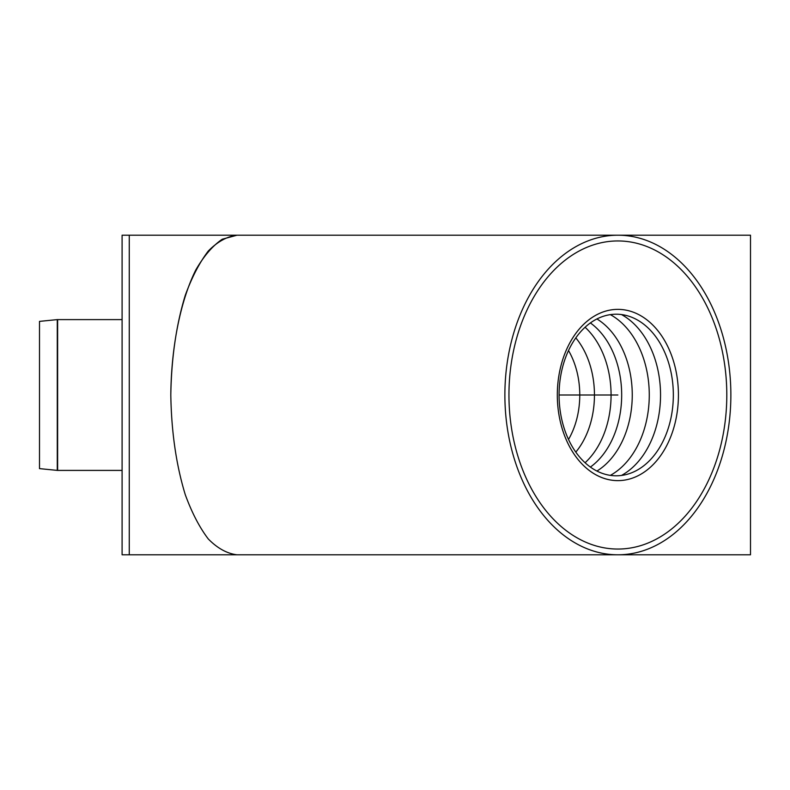 <?xml version="1.0" encoding="UTF-8"?>
<svg xmlns="http://www.w3.org/2000/svg" width="790" height="790" viewBox="0 0 790 790"><rect width="100%" height="100%" fill="white"/><g stroke="black" fill="none" stroke-linecap="round" stroke-linejoin="round"><path stroke-width="1.19" d="M237 554.797C227.046 553.583 217.467 548.309 208.284 538.968C199.524 527.453 191.852 512.67 185.255 494.629C176.21 464.994 171.4 431.784 170.808 395C171.4 358.216 176.21 325.006 185.255 295.371C191.852 277.329 199.524 262.547 208.284 251.032C217.467 241.691 227.046 236.417 237 235.203L222.276 239.212C212.678 245.739 203.83 256.029 195.732 270.071C180.426 300.881 171.242 346.899 170.808 395C171.4 431.784 176.21 464.994 185.255 494.629C191.852 512.67 199.524 527.453 208.284 538.968C217.467 548.309 227.046 553.583 237 554.797L129.274 554.797L129.274 235.203L122.095 235.203L122.095 554.797L129.274 554.797L129.274 235.203L617.869 235.203A159.797 112.99 90 0 0 504.879 395A159.797 112.99 90 0 0 617.869 554.797A159.797 112.99 90 0 0 730.869 395A159.797 112.99 90 0 0 617.869 235.203L750.5 235.203L750.5 554.797L237 554.797M726.8 395A154.05 108.931 -90 0 1 617.869 549.05A154.05 108.931 -90 0 1 508.948 395A154.05 108.931 -90 0 1 617.869 240.95A154.05 108.931 -90 0 1 726.8 395A154.05 108.931 90 0 0 617.869 240.95A154.05 108.931 90 0 0 508.948 395A154.05 108.931 90 0 0 617.869 549.05A154.05 108.931 90 0 0 726.8 395M57.631 319.594L57.631 470.406A3.595 3.595 0 0 1 57.275 470.396L57.275 319.604L122.095 319.594M57.275 319.604L39.5 321.382L39.5 468.618L57.275 470.396M678.422 395A85.636 60.553 -90 0 1 647.217 469.902A85.636 60.553 -90 0 1 559.251 416.439A85.636 60.553 -90 0 1 617.869 309.364A85.636 60.553 -90 0 1 647.217 320.098A85.636 60.553 -90 0 1 678.422 395M616.21 314.213A80.787 57.127 -90 0 1 643.899 324.334A80.787 57.127 -90 0 1 673.337 395A80.787 57.127 -90 0 1 643.899 465.666A80.787 57.127 -90 0 1 560.9 415.224A80.787 57.127 -90 0 1 616.21 314.213M617.869 309.364A85.636 60.553 90 0 0 559.241 416.429A85.636 60.553 90 0 0 647.207 469.912A85.636 60.553 90 0 0 678.422 395.01A85.636 60.553 90 0 0 647.217 320.098A85.636 60.553 90 0 0 617.869 309.364M617.869 395L559.083 395M621.454 314.548A86.179 60.939 -90 0 1 660.539 395A86.179 60.939 -90 0 1 621.454 475.452M610.354 314.637A86.179 60.939 -90 0 1 649.271 395A86.179 60.939 -90 0 1 610.354 475.363M596.934 318.953A82.861 58.588 -90 0 1 632.257 395A82.861 58.588 -90 0 1 596.934 471.047M590.387 322.942A80.797 57.127 -90 0 1 621.681 395A80.797 57.127 -90 0 1 590.387 467.058M585.084 327.257A80.797 57.127 -90 0 1 611.075 395A80.797 57.127 -90 0 1 585.084 462.743M575.811 337.883A75.07 53.088 -90 0 1 575.811 452.117M568.514 350.543A70.024 49.513 -90 0 1 568.514 439.457M57.631 470.406L122.095 470.406"/></g></svg>
